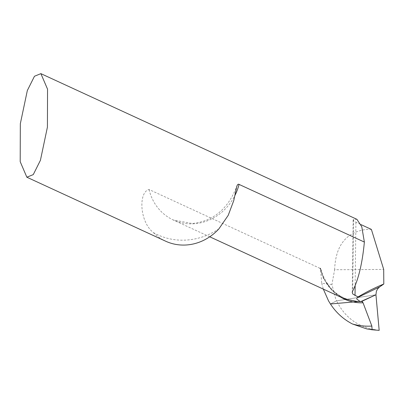 <?xml version="1.0" encoding="UTF-8"?>
<svg xmlns="http://www.w3.org/2000/svg" width="404" height="404" viewBox="0 0 404 404"><rect width="100%" height="100%" fill="white"/><g stroke="black" fill="none" stroke-linecap="round" stroke-linejoin="round"><path stroke-width="0.3" stroke-dasharray="2.02 1.52" d="M366.595 328.866L373.74 329.457C356.803 326.22 344.415 316.68 336.577 300.839L375.947 294.774L336.577 300.839L335.588 298.571L331.911 284.517L334.623 269.741L383.694 269.433M331.911 284.517L321.715 283.285L320.559 268.19L319.923 268.281L323.609 278.861L332.452 291.062L342.819 298.142M320.226 268.14A49.015 44.112 -67.5 0 0 358.636 301.515L358.611 301.51M321.715 283.285L323.346 289.163M336.577 300.839L330.432 303.985L336.577 300.839M356.929 219.332L353.561 219.423L353.136 219.983L353.798 221.013L360.999 224.614M334.623 269.741C335.532 245.45 346.208 231.997 366.65 229.381L371.387 229.401M319.923 268.281L149.061 189.516C138.385 191.915 139.415 221.756 153.429 232.638A49.965 45.718 -65.3 0 0 165.675 241.208M379.174 330.361L373.74 329.457M320.821 270.054A49.854 44.869 -67.5 0 0 340.562 297.102M149.061 189.516A49.965 45.718 -65.3 0 0 173.301 219.998A49.965 45.718 -65.3 0 0 193.617 223.796A49.965 45.718 -65.3 0 0 234.956 195.379M355.914 222.266L355.141 285.769M353.561 219.423L352.687 291.052M153.429 232.638A69.953 64.004 -65.3 0 0 186.052 240.087A69.953 64.004 -65.3 0 0 218.902 228.851M358.636 301.515A49.015 44.112 -67.5 0 0 359.277 301.536M320.862 269.099C326.811 288.916 339.385 299.718 358.585 301.51L359.504 301.541M209.737 236.789L173.301 219.998L192.223 223.508C213.282 221.296 228.144 208.878 236.805 186.259M353.126 220.22L352.248 292.304"/><path stroke-width="0.61" d="M360.999 224.614L371.387 229.401L383.694 269.433L383.8 284.022A1202.097 436.007 86.7 0 0 358.05 296.935L352.904 294.122L352.248 292.536L352.687 291.052C358.515 279.381 362.408 263.049 364.368 242.062L361.787 226.765L356.929 219.332L40.885 73.639L47.546 89.173L47.42 127.114L40.415 160.317L33.269 174.604L26.856 177.215L20.2 161.681L20.326 123.74L27.331 90.536L34.471 76.25L40.885 73.639M209.737 236.789L344.567 298.894L357.293 301.49L360.014 301.455L356.752 298.995L356.984 297.839L379.598 286.936L383.8 284.022M379.598 286.936L377.664 288.825L376.397 291.254L375.947 294.774L360.964 301.49L360.014 301.455M358.636 301.515L330.432 303.985L358.636 301.515M323.346 289.163L328.533 300.884L330.432 303.985C336.138 312.701 343.501 319.377 352.51 324.013A70.119 63.11 -67.5 0 0 371.857 326.063L363.044 302.783L362.034 301.525L360.964 301.49L375.947 294.774L379.174 330.361L372.054 329.785L371.857 326.063M26.856 177.215L165.675 241.208A49.965 45.718 -65.3 0 0 185.992 245.006A49.965 45.718 -65.3 0 0 218.902 228.851L228.204 215.362L233.795 200.48L236.805 186.259L237.547 184.673L238.542 184.163L364.368 242.062M356.984 297.839L358.05 296.935M352.51 324.013L366.595 328.866L372.054 329.785M375.957 294.935L379.174 330.361L372.054 329.785L371.857 326.063L363.044 302.783L362.292 301.616L361.499 301.505L375.947 294.774L361.499 301.505M340.562 297.102A49.854 44.869 -67.5 0 0 353.349 302.015A49.854 44.869 -67.5 0 0 363.044 302.783M355.141 285.769L355.02 295.536M234.956 195.379A49.965 45.718 -65.3 0 0 239.082 184.31M359.277 301.536A49.015 44.112 -67.5 0 0 359.499 301.541A49.015 44.112 -67.5 0 0 362.034 301.525M357.293 301.49L359.504 301.541"/></g></svg>
